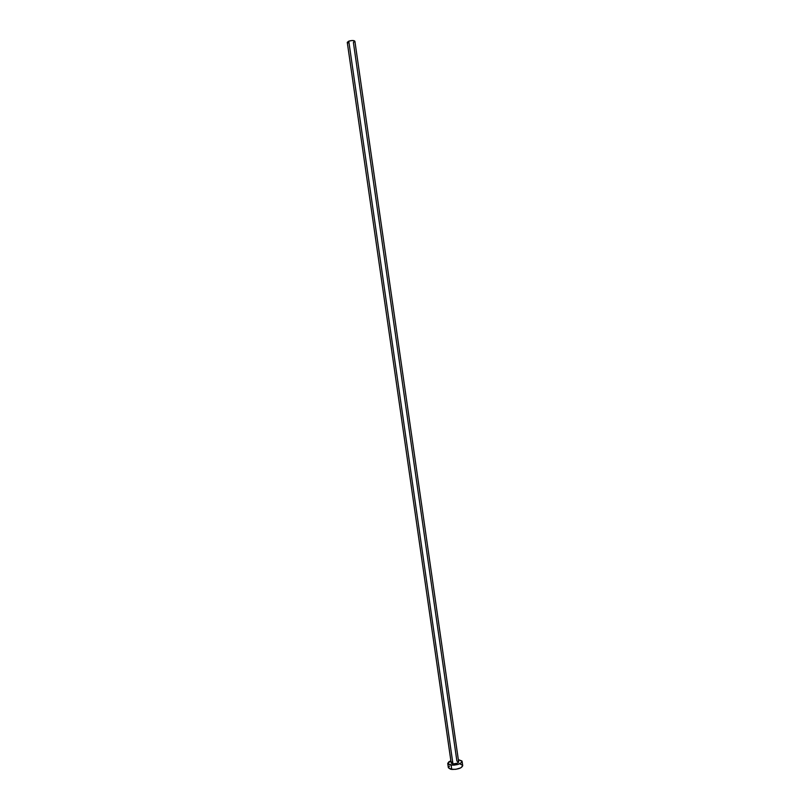 <?xml version="1.0" encoding="UTF-8"?>
<svg xmlns="http://www.w3.org/2000/svg" width="810" height="810" viewBox="0 0 810 810"><rect width="100%" height="100%" fill="white"/><g stroke="black" fill="none" stroke-linecap="round" stroke-linejoin="round"><path stroke-width="1.21" d="M347.267 42.343L348.766 41.148L347.267 42.343L451.19 762.979L452.942 763.84L348.766 41.148L352.32 40.5L354.881 41.229L353.383 42.434L456.891 761.046L458.662 761.926L354.891 41.239C353.98 40.308 351.945 40.277 348.766 41.148L452.942 763.84C456.192 763.85 458.095 763.202 458.662 761.906L457.113 763.263L453.6 763.87L451.281 763.202L452.203 761.856M447.748 763.486L448.365 767.758L451.727 769.429C457.974 769.449 461.639 768.204 462.723 765.683L462.105 761.42C461.022 763.911 457.346 765.156 451.109 765.136L451.727 769.429L451.109 765.136L447.748 763.486L450.876 760.813L448.841 761.835L447.738 763.425L448.365 764.336L453.752 765.167L457.913 764.448L461.67 762.514L461.923 760.965L458.703 759.77L462.105 761.42M448.365 767.748L450.603 769.247L455.787 769.318L460.819 767.85L462.723 765.713M462.53 765.227L460.434 764.174M449.459 766.078L448.355 767.688M348.057 42.91L347.277 42.363"/></g></svg>
